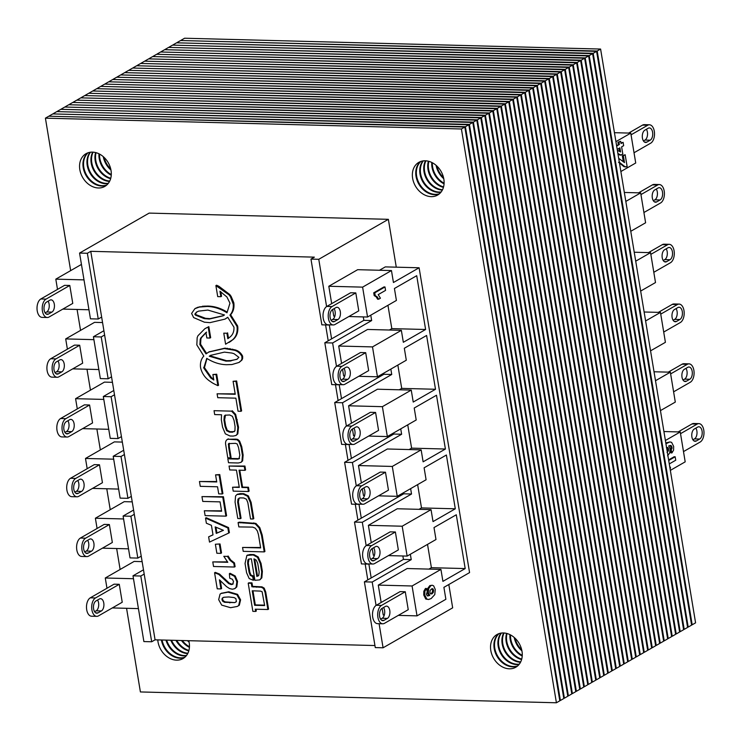 <?xml version="1.0" encoding="UTF-8"?>
<svg xmlns="http://www.w3.org/2000/svg" width="741" height="741" viewBox="0 0 741 741"><rect width="100%" height="100%" fill="white"/><g stroke="black" fill="none" stroke-linecap="round" stroke-linejoin="round"><path stroke-width="1.11" d="M181.193 40.181L184.592 38.226L600.599 49.054L695.586 622.838L692.187 624.793L597.2 51.009L181.258 40.542M691.529 624.774L692.187 624.793M600.599 49.054L597.2 51.009M177.201 42.469L180.6 40.523L596.598 51.351L691.594 625.135L688.194 627.081L593.208 53.296L177.266 42.83M687.537 627.062L688.194 627.081M596.598 51.351L593.208 53.296M173.209 44.766L176.608 42.811L592.605 53.648L687.592 627.423L684.202 629.378L589.215 55.594L173.274 45.127M683.545 629.359L684.202 629.378M592.605 53.648L589.215 55.594M169.217 47.063L172.607 45.108L588.613 55.936L683.6 629.72L680.21 631.665L585.223 57.891L169.272 47.424M679.553 631.656L680.21 631.665M588.613 55.936L585.223 57.891M165.224 49.351L168.615 47.405L584.621 58.233L679.608 632.017L676.218 633.963L581.222 60.178L165.28 49.712M675.56 633.944L676.218 633.963M584.621 58.233L581.222 60.178M161.232 51.648L164.622 49.693L580.629 60.53L675.616 634.305L672.226 636.26L577.23 62.476L161.288 52.009M671.559 636.241L672.226 636.26M580.629 60.53L577.23 62.476M157.24 53.936L160.63 51.99L576.637 62.818L671.624 636.602L668.225 638.547L573.238 64.773L157.296 54.297M667.567 638.529L668.225 638.547M576.637 62.818L573.238 64.773M153.239 56.233L156.638 54.288L572.645 65.115L667.632 638.89L664.232 640.845L569.245 67.061L153.304 56.594M663.575 640.826L664.232 640.845M572.645 65.115L569.245 67.061M149.247 58.53L152.646 56.575L568.643 67.403L663.64 641.187L660.24 643.142L565.253 69.358L149.311 58.891M659.583 643.123L660.24 643.142M568.643 67.403L565.253 69.358M145.255 60.818L148.654 58.872L564.651 69.7L659.638 643.484L656.248 645.43L561.261 71.645L145.319 61.179M655.59 645.411L656.248 645.43M564.651 69.7L561.261 71.645M141.262 63.115L144.652 61.16L560.659 71.997L655.646 645.772L652.256 647.727L557.269 73.943L141.318 63.476M651.598 647.708L652.256 647.727M560.659 71.997L557.269 73.943M137.27 65.412L140.66 63.457L556.667 74.285L651.654 648.069L648.264 650.014L553.268 76.24L137.326 65.773M647.606 650.005L648.264 650.014M556.667 74.285L553.268 76.24M133.278 67.7L136.668 65.754L552.675 76.582L647.662 650.366L644.262 652.312L549.276 78.527L133.334 68.061M643.605 652.293L644.262 652.312M552.675 76.582L549.276 78.527M129.277 69.997L132.676 68.042L548.683 78.87L643.67 652.654L640.27 654.609L545.283 80.825L129.342 70.358M639.613 654.59L640.27 654.609M548.683 78.87L545.283 80.825M125.285 72.285L128.684 70.339L544.681 81.167L639.678 654.951L636.278 656.897L541.291 83.122L125.349 72.646M635.621 656.878L636.278 656.897M544.681 81.167L541.291 83.122M121.292 74.582L124.692 72.637L540.689 83.464L635.676 657.239L632.286 659.194L537.299 85.41L121.357 74.943M631.628 659.175L632.286 659.194M540.689 83.464L537.299 85.41M117.3 76.879L120.69 74.924L536.697 85.752L631.684 659.536L628.294 661.491L533.307 87.707L117.356 77.24M627.636 661.472L628.294 661.491M536.697 85.752L533.307 87.707M113.308 79.167L116.698 77.221L532.705 88.049L627.692 661.833L624.302 663.779L529.306 89.994L113.364 79.528M623.644 663.76L624.302 663.779M532.705 88.049L529.306 89.994M109.316 81.464L112.706 79.509L528.713 90.346L623.7 664.121L620.31 666.076L525.313 92.292L109.372 81.825M619.643 666.057L620.31 666.076M528.713 90.346L525.313 92.292M105.324 83.761L108.714 81.806L524.721 92.634L619.708 666.418L616.308 668.363L521.321 94.589L105.379 84.122M615.651 668.354L616.308 668.363M524.721 92.634L521.321 94.589M101.322 86.049L104.722 84.103L520.728 94.931L615.715 668.715L612.316 670.661L517.329 96.876L101.387 86.41M611.658 670.642L612.316 670.661M520.728 94.931L517.329 96.876M97.33 88.346L100.73 86.391L516.727 97.219L611.723 671.003L608.324 672.958L513.337 99.174L97.395 88.707M607.666 672.939L608.324 672.958M516.727 97.219L513.337 99.174M93.338 90.634L96.738 88.688L512.735 99.516L607.722 673.3L604.332 675.246L509.345 101.471L93.394 90.995M603.674 675.227L604.332 675.246M512.735 99.516L509.345 101.471M89.346 92.931L92.736 90.986L508.743 101.813L603.73 675.588L600.34 677.543L505.353 103.759L89.402 93.292M599.682 677.524L600.34 677.543M508.743 101.813L505.353 103.759M85.354 95.228L88.744 93.273L504.751 104.101L599.738 677.885L596.348 679.84L501.351 106.056L85.41 95.589M595.681 679.821L596.348 679.84M504.751 104.101L501.351 106.056M81.362 97.516L84.752 95.57L500.759 106.398L595.745 680.182L592.346 682.128L497.359 108.343L81.417 97.877M591.688 682.109L592.346 682.128M500.759 106.398L497.359 108.343M77.36 99.813L80.76 97.858L496.766 108.695L591.753 682.47L588.354 684.425L493.367 110.641L77.425 100.174M587.696 684.406L588.354 684.425M496.766 108.695L493.367 110.641M73.368 102.11L76.768 100.155L492.765 110.983L587.761 684.767L584.362 686.712L489.375 112.938L73.433 102.471M583.704 686.703L584.362 686.712M492.765 110.983L489.375 112.938M521.692 649.774A18.868 14.764 60.1 0 1 515.069 638.242M110.724 168.929A18.868 14.764 60.1 0 1 104.092 157.398M443.526 177.599A18.868 14.764 60.1 0 1 436.903 166.067M69.376 104.398L72.775 102.453L488.773 113.28L583.76 687.064L580.37 689.01L485.383 115.226L69.441 104.759M579.712 688.991L580.37 689.01M488.773 113.28L485.383 115.226M522.266 655.387A18.868 14.764 60.1 0 1 510.503 634.907M521.923 650.876A18.868 14.764 60.1 0 1 514.235 637.482M111.289 174.552A18.868 14.764 60.1 0 1 99.526 154.072M110.955 170.032A18.868 14.764 60.1 0 1 103.258 156.647M189.464 646.726A18.868 14.764 60.1 0 1 182.351 640.53M189.122 642.206A18.868 14.764 60.1 0 1 187.501 640.669M444.091 183.212A18.868 14.764 60.1 0 1 432.336 162.733M443.757 178.701A18.868 14.764 60.1 0 1 436.069 165.308M65.384 106.695L68.774 104.74L484.781 115.568L579.768 689.352L576.378 691.307L481.391 117.523L65.44 107.056M575.72 691.288L576.378 691.307M484.781 115.568L481.391 117.523M521.729 659.082A18.868 14.764 60.1 0 1 507.039 633.509M522.229 656.026A18.868 14.764 60.1 0 1 509.938 634.62M110.761 178.248A18.868 14.764 60.1 0 1 96.071 152.674M111.252 175.182A18.868 14.764 60.1 0 1 98.97 153.785M188.927 650.422A18.868 14.764 60.1 0 1 176.756 640.381M189.427 647.356A18.868 14.764 60.1 0 1 181.489 640.511M443.563 186.908A18.868 14.764 60.1 0 1 428.872 161.334M444.063 183.851A18.868 14.764 60.1 0 1 431.771 162.446M61.392 108.983L64.782 107.037L480.789 117.865L575.776 691.649L572.385 693.595L477.389 119.82L61.447 109.344M571.728 693.576L572.385 693.595M480.789 117.865L477.389 119.82M520.691 661.898A18.868 14.764 60.1 0 1 505.575 651.358A18.868 14.764 60.1 0 1 504.084 632.99M521.599 659.555A18.868 14.764 60.1 0 1 506.575 633.388M109.724 181.063A18.868 14.764 60.1 0 1 94.607 170.523A18.868 14.764 60.1 0 1 93.116 152.146M110.631 178.711A18.868 14.764 60.1 0 1 95.598 152.553M187.89 653.238A18.868 14.764 60.1 0 1 171.551 640.252M188.798 650.885A18.868 14.764 60.1 0 1 175.95 640.363M442.525 189.724A18.868 14.764 60.1 0 1 427.409 179.183A18.868 14.764 60.1 0 1 425.918 160.816M443.433 187.38A18.868 14.764 60.1 0 1 428.4 161.214M57.4 111.28L60.79 109.335L476.796 120.162L571.783 693.937L568.393 695.892L473.397 122.108L57.455 111.641M567.726 695.873L568.393 695.892M476.796 120.162L473.397 122.108M519.321 664.131A18.868 14.764 60.1 0 1 517.357 664.232A18.868 14.764 60.1 0 1 501.009 652.589A18.868 14.764 60.1 0 1 501.462 633.046M520.506 662.269A18.868 14.764 60.1 0 1 504.973 651.7A18.868 14.764 60.1 0 1 503.676 632.962M108.343 183.296A18.868 14.764 60.1 0 1 106.38 183.388A18.868 14.764 60.1 0 1 90.041 171.755A18.868 14.764 60.1 0 1 90.495 152.211M109.529 181.434A18.868 14.764 60.1 0 1 94.005 170.865A18.868 14.764 60.1 0 1 92.699 152.127M186.519 655.47A18.868 14.764 60.1 0 1 184.546 655.563A18.868 14.764 60.1 0 1 166.66 640.122M187.705 653.608A18.868 14.764 60.1 0 1 170.8 640.233M441.145 191.956A18.868 14.764 60.1 0 1 439.181 192.058A18.868 14.764 60.1 0 1 422.842 180.415A18.868 14.764 60.1 0 1 423.296 160.871M442.34 190.094A18.868 14.764 60.1 0 1 426.807 179.526A18.868 14.764 60.1 0 1 425.501 160.788M53.408 113.577L56.798 111.622L472.804 122.45L567.791 696.234L564.392 698.189L469.405 124.405L53.463 113.938M563.734 698.17L564.392 698.189M472.804 122.45L469.405 124.405M517.672 665.9A18.868 14.764 60.1 0 1 513.356 666.52A18.868 14.764 60.1 0 1 496.368 653.516A18.868 14.764 60.1 0 1 499.11 633.583M519.089 664.427A18.868 14.764 60.1 0 1 516.755 664.575A18.868 14.764 60.1 0 1 500.305 652.728A18.868 14.764 60.1 0 1 501.092 633.101M106.704 185.055A18.868 14.764 60.1 0 1 102.388 185.685A18.868 14.764 60.1 0 1 85.4 172.681A18.868 14.764 60.1 0 1 88.142 152.739M108.112 183.592A18.868 14.764 60.1 0 1 105.787 183.731A18.868 14.764 60.1 0 1 89.337 171.893A18.868 14.764 60.1 0 1 90.124 152.266M184.87 657.23A18.868 14.764 60.1 0 1 180.554 657.86A18.868 14.764 60.1 0 1 162.075 640.002M186.287 655.766A18.868 14.764 60.1 0 1 183.953 655.905A18.868 14.764 60.1 0 1 165.956 640.104M439.506 193.725A18.868 14.764 60.1 0 1 435.189 194.346A18.868 14.764 60.1 0 1 418.202 181.341A18.868 14.764 60.1 0 1 420.944 161.408M440.923 192.252A18.868 14.764 60.1 0 1 438.589 192.401A18.868 14.764 60.1 0 1 422.138 180.554A18.868 14.764 60.1 0 1 422.926 160.927M49.406 115.865L52.806 113.919L468.812 124.747L563.799 698.531L560.4 700.477L465.413 126.692L49.471 116.226M559.742 700.458L560.4 700.477M468.812 124.747L465.413 126.692M509.363 668.817A18.868 14.764 60.1 0 1 491.839 654.442A18.868 14.764 60.1 0 1 496.998 634.528A18.868 14.764 60.1 0 1 519.2 643.531A18.868 14.764 60.1 0 1 515.792 667.243A18.868 14.764 60.1 0 1 509.363 668.817M517.403 666.122A18.868 14.764 60.1 0 1 512.763 666.863A18.868 14.764 60.1 0 1 495.683 653.655A18.868 14.764 60.1 0 1 498.786 633.694M98.396 187.982A18.868 14.764 60.1 0 1 80.871 173.607A18.868 14.764 60.1 0 1 86.03 153.693A18.868 14.764 60.1 0 1 108.232 162.696A18.868 14.764 60.1 0 1 104.824 186.408A18.868 14.764 60.1 0 1 98.396 187.982M106.435 185.287A18.868 14.764 60.1 0 1 101.786 186.028A18.868 14.764 60.1 0 1 84.715 172.82A18.868 14.764 60.1 0 1 87.808 152.859M188.788 640.696A18.868 14.764 60.1 0 1 182.99 658.582A18.868 14.764 60.1 0 1 176.562 660.148A18.868 14.764 60.1 0 1 157.768 639.891M184.602 657.462A18.868 14.764 60.1 0 1 179.961 658.203A18.868 14.764 60.1 0 1 161.408 639.983M431.197 196.643A18.868 14.764 60.1 0 1 413.673 182.267A18.868 14.764 60.1 0 1 418.832 162.353A18.868 14.764 60.1 0 1 441.034 171.356A18.868 14.764 60.1 0 1 437.625 195.068A18.868 14.764 60.1 0 1 431.197 196.643M439.237 193.947A18.868 14.764 60.1 0 1 434.596 194.688A18.868 14.764 60.1 0 1 417.516 181.48A18.868 14.764 60.1 0 1 420.61 161.519M45.414 118.162L48.813 116.207L464.811 127.044L559.807 700.819L556.408 702.774L461.421 128.99L45.414 118.162L70.654 270.622M126.563 608.305L140.401 691.946L556.408 702.774M77.083 309.46L80.547 330.393M86.984 369.231L90.448 390.155M96.876 429.002L100.341 449.926M106.769 488.764L110.233 509.697M116.661 548.535L120.125 569.468M464.811 127.044L461.421 128.99M614.437 132.695L630.776 133.121L635.722 163.001L620.875 171.532M615.919 141.651L630.776 133.121M665.399 440.497L680.247 431.966L685.193 461.847L670.346 470.378M655.507 380.726L670.355 372.195L675.301 402.085L660.453 410.607M645.606 320.955L660.463 312.424L665.409 342.314L650.552 350.845M635.713 261.184L650.561 252.662L655.507 282.543L640.659 291.074M625.821 201.422L640.669 192.892L645.615 222.772L630.767 231.303M654.016 371.769L670.355 372.195M644.124 311.998L660.463 312.424M624.339 192.465L640.669 192.892M663.917 431.54L680.247 431.966M634.231 252.236L650.561 252.662M341.582 363.405L338.702 346.028L367.555 329.458L401.353 330.338L403.336 342.286L425.612 329.495L416.711 275.698L394.425 288.499L396.407 300.448L367.555 317.018L348.854 316.537M351.475 423.176L348.594 405.79L377.447 389.22L411.246 390.099L413.228 402.057L435.504 389.266L426.603 335.469L404.327 348.261L406.3 360.219L377.447 376.789L372.501 346.908L401.353 330.338M381.161 602.479L378.28 585.103L407.133 568.532L440.932 569.412L442.914 581.361L465.191 568.569L456.289 514.773L434.004 527.573L435.986 539.522L407.133 556.093L402.187 526.212L431.04 509.641L397.241 508.761L368.388 525.332L402.187 526.212M361.367 482.947L358.487 465.561L387.348 448.99L421.147 449.87L423.12 461.828L445.406 449.027L436.495 395.24L414.219 408.032L416.201 419.99L387.339 436.56L382.393 406.67L411.246 390.099M431.04 509.641L433.022 521.599L455.298 508.798L446.388 455.011L424.111 467.803L426.094 479.76L397.241 496.331L392.295 466.441L421.147 449.87M409.152 449.555L411.598 448.148L445.406 449.027M399.251 389.794L401.705 388.386L435.504 389.266M401.705 388.386L397.852 365.072M389.358 330.023L391.813 328.615L425.612 329.495M391.813 328.615L387.951 305.301M331.681 303.634L328.809 286.258L357.662 269.687L391.461 270.567L393.443 282.516L419.11 267.77L469.572 572.598L443.905 587.344L445.878 599.293L417.026 615.864L412.079 585.983L440.932 569.412M379.466 270.252L385.311 266.89L419.11 267.77M428.937 569.097L431.392 567.689L465.191 568.569M431.392 567.689L427.529 544.385M419.045 509.326L421.499 507.918L455.298 508.798M421.499 507.918L417.637 484.614M411.598 448.148L407.745 424.843M410.634 488.634L411.524 494.015L362.303 522.275L366.174 545.645M410.347 554.249L411.236 559.631L372.195 582.046L376.067 605.416M379.096 623.7L383.078 647.791L452.668 607.833L448.814 584.519M396.278 267.177L388.358 219.327L318.769 259.294L326.596 306.57M370.769 315.175L371.658 320.557L332.616 342.972L336.488 366.341M390.85 369.092L391.739 374.474L342.518 402.743L346.38 426.112M400.742 428.863L401.631 434.245L352.41 462.514L356.282 485.874M384.32 615.011L383.227 614.984L382.124 608.324M374.427 555.25L373.334 555.213L372.232 548.553M371.26 542.708L368.388 525.332M364.535 495.479L363.442 495.451L362.33 488.782M354.633 435.708L353.54 435.68L352.438 429.011M344.741 375.937L343.648 375.909L342.546 369.25M334.849 316.166L333.756 316.138L332.653 309.479M328.809 286.258L362.608 287.137L367.555 317.018M391.461 270.567L362.608 287.137M388.432 555.611L407.133 556.093M378.54 495.84L397.241 496.331M358.487 465.561L392.295 466.441M358.746 376.308L377.447 376.789M338.702 346.028L372.501 346.908M398.325 615.382L417.026 615.864M378.28 585.103L412.079 585.983M368.638 436.069L387.339 436.56M348.594 405.79L382.393 406.67M369.231 564.114L361.432 563.92L354.504 522.081L403.725 493.812L403.539 492.709M383.078 647.791L375.279 647.588L364.396 581.842L403.437 559.427L402.863 555.982M329.652 325.04L321.853 324.836L310.97 259.091L314.36 257.146L90.763 251.319L101.647 317.065L98.247 319.019L87.364 253.274L90.763 251.319M339.545 384.811L331.746 384.607L324.817 342.768L363.859 320.353L363.285 316.907M349.437 444.581L341.638 444.378L334.719 402.539L383.94 374.27L383.755 373.168M359.339 504.352L351.54 504.149L344.611 462.31L393.832 434.041L393.647 432.939M403.725 493.812L411.524 494.015M344.611 462.31L352.41 462.514M393.832 434.041L401.631 434.245M334.719 402.539L342.518 402.743M383.94 374.27L391.739 374.474M324.817 342.768L332.616 342.972M363.859 320.353L371.658 320.557M310.97 259.091L318.769 259.294M364.396 581.842L372.195 582.046M403.437 559.427L411.236 559.631M354.504 522.081L362.303 522.275M371.185 577.943L368.898 564.105M365.165 564.012L367.795 579.897M331.607 338.869L329.319 325.03M325.586 324.938L328.217 340.823M341.508 398.639L339.211 384.801M335.478 384.709L338.109 400.594M351.401 458.41L349.104 444.572M345.371 444.47L348.001 460.356M355.272 504.241L357.903 520.126M361.293 518.181L359.005 504.343M142.133 561.632L134.13 561.419L105.278 577.999L106.973 588.252M102.554 322.557L94.552 322.344L65.699 338.915L67.394 349.168M132.241 501.861L124.238 501.657L95.385 518.228L97.08 528.481M112.447 382.328L104.444 382.115L75.591 398.686L77.296 408.939M133.593 510.03L123.099 516.051L130.027 557.89L137.826 558.093L130.898 516.255L134.297 514.31L141.225 556.148L137.826 558.093M123.691 450.259L113.206 456.28L120.135 498.119L127.934 498.322L121.005 456.484L124.405 454.539L131.324 496.377L127.934 498.322M113.799 390.488L103.314 396.518L110.242 438.357L118.041 438.561L111.113 396.722L114.503 394.768L121.431 436.606L118.041 438.561M103.907 330.727L93.422 336.747L100.341 378.586L108.149 378.79L101.221 336.951L104.611 334.997L111.539 376.836L108.149 378.79M388.358 219.327L149.154 213.102L79.565 253.07L90.448 318.815L98.247 319.019M143.485 569.801L133 575.822L143.884 641.567L151.683 641.771L140.799 576.026L144.189 574.071L155.073 639.826L151.683 641.771M122.339 442.09L114.346 441.886L85.493 458.457L87.188 468.71M88.948 309.766L62.846 309.09M84.002 279.885L55.807 279.153L57.502 289.407M81.445 264.426L55.807 279.153M128.526 548.84L102.425 548.164M123.58 518.959L95.385 518.228M118.634 489.079L92.532 488.393M113.688 459.188L85.493 458.457M98.849 369.537L72.748 368.861M93.903 339.656L65.699 338.915M138.428 608.611L112.326 607.935M133.482 578.73L105.278 577.999M108.742 429.308L82.64 428.631M103.796 399.418L75.591 398.686M121.005 456.484L113.206 456.28M111.113 396.722L103.314 396.518M101.221 336.951L93.422 336.747M87.364 253.274L79.565 253.07M140.799 576.026L133 575.822M130.898 516.255L123.099 516.051M141.225 556.148L144.189 574.071M101.647 317.065L104.611 334.997M111.539 376.836L114.503 394.768M121.431 436.606L124.405 454.539M131.324 496.377L134.297 514.31M374.946 645.541L155.073 639.826M201.96 496.6L223.439 496.748L226.589 515.764L225.912 516.153L222.763 497.137L201.96 496.6L202.765 501.425L220.068 501.87L221.624 511.234L204.312 510.781L205.109 515.606L225.912 516.153M223.439 496.748L222.763 497.137M221.55 510.827L204.312 510.781M235.897 598.626L236.388 601.581L234.73 602.6L224.504 602.285L222.68 601.238L221.976 599.738L222.189 598.274L223.838 597.255L228.793 596.959L234.082 597.57L235.897 598.626M223.31 597.431L222.189 598.274M222.865 597.885L221.976 599.738M222.652 599.349L223.365 600.849L222.68 601.238M223.365 600.849L225.181 601.896L224.504 602.285M225.181 601.896L234.73 602.6M235.416 602.211L235.944 602.035M221.411 593.291L228.719 591.781L237.565 594.347L240.593 599.812L239.334 605.193L238.658 605.582L239.908 600.21L236.888 594.736L228.043 592.17L221.096 593.476L220.077 594.087L218.669 599.654L221.698 605.119L230.571 607.694L237.259 606.453L238.658 605.582M240.593 599.812L239.908 600.21M239.334 605.193L237.602 606.24M228.719 591.781L228.043 592.17M237.565 594.347L236.888 594.736M212.778 561.91L213.538 566.495L234.415 567.032L233.804 563.317L229.997 560.344L227.413 556.398L223.801 556.306L227.802 562.299L212.778 561.91L227.441 561.882M227.413 556.398L223.801 556.306M228.098 556.009L230.683 559.955L229.997 560.344M230.683 559.955L234.48 562.928L233.804 563.317M234.48 562.928L235.101 566.643L234.415 567.032M262.119 591.726L264.648 605.554L254.617 605.295L252.218 590.79L260.48 591.105L262.119 591.726M264.583 605.147L255.302 604.906L252.968 590.818M255.302 604.906L254.617 605.295M267.881 609.519L268.566 609.13L265.713 591.929L264.185 588.104L261.999 586.863L252.561 586.372L251.977 582.88L248.883 582.806L248.207 583.195L252.866 611.353L255.636 611.427L255.265 609.195L267.881 609.519L265.037 592.318L263.509 588.493L261.323 587.252L251.875 586.761L251.301 583.278L248.207 583.195M255.636 611.427L256.312 611.038L256.015 609.213M251.977 582.88L251.301 583.278M252.561 586.372L251.875 586.761M236.444 470.118L239.306 487.402L232.563 487.226L233.202 491.126L248.42 491.524L247.772 487.624L241.899 487.476L239.037 470.183L244.91 470.331L244.271 466.441L229.052 466.043L229.701 469.942L236.444 470.118M244.91 470.331L245.595 469.942L244.947 466.052L229.052 466.043M244.947 466.052L244.271 466.441M248.42 491.524L249.096 491.135L248.457 487.235L242.576 487.087L239.778 470.202M242.576 487.087L241.899 487.476M248.457 487.235L247.772 487.624M239.241 486.994L232.563 487.226M237.25 359.135L231.59 360.561L226.579 360.71L209.953 355.819L210.981 355.152M229.682 361.052L225.903 361.108L209.268 356.208L210.639 355.347L224.393 352.132L231.914 353.059L233.999 353.679L238.861 357.319L236.925 359.329L230.358 360.663M209.953 355.819L209.268 356.208M226.579 360.71L225.903 361.108M206.758 358.348L207.304 358.709C213.556 362.544 219.957 364.544 226.496 364.711L231.933 364.544L238.926 362.469L241.242 360.478L241.955 358.959L241.872 356.412C240.14 353.151 237.62 351.095 234.323 350.243L224.301 348.539L208.721 352.058L206.026 353.911L199.913 344.63L200.209 339.471A14.403 11.272 60.1 0 1 200.82 337.952L205.933 332.505L206.841 337.97L209.99 338.053L208.165 327.04L204.849 328.726L197.958 335.729L197.171 337.655L196.828 344.917L203.812 356.069C201.237 358.885 200.126 362.525 200.487 366.98L200.7 368.286C202.117 373.538 205.016 377.734 209.407 380.874L212.296 382.828A35.272 27.602 -119.9 0 0 215.501 384.523L217.863 385.663L216.029 374.603L212.889 374.52L213.797 380.003L210.768 378.012L203.775 368.027L206.758 358.348M213.649 379.123L211.444 377.614L204.451 367.638L206.961 358.496M204.349 367.017L203.664 367.406M204.451 367.638L203.775 368.027M217.863 385.663L218.539 385.274L216.705 374.214L212.889 374.52M216.705 374.214L216.029 374.603M209.99 338.053L210.666 337.664L208.842 326.651L205.192 328.532M208.842 326.651L208.165 327.04M206.619 353.448L200.589 344.232L200.885 339.082A14.403 11.272 60.1 0 1 201.506 337.563L206.619 332.116M200.505 343.676L199.82 344.065M200.589 344.232L199.913 344.63M239.26 362.275L241.918 360.089L242.631 358.57L242.557 356.023C240.825 352.762 238.306 350.706 234.999 349.845L224.986 348.15L209.064 351.873M229.969 348.594L229.293 348.992M230.034 348.603L229.358 348.992M242.557 356.023L241.872 356.412M242.761 356.986L242.075 357.375M217.743 397.695L235.888 398.167L238.046 411.227L240.927 411.301L235.971 381.365L233.091 381.291L235.24 394.277L217.094 393.804L217.743 397.695M235.175 393.869L217.094 393.804M240.927 411.301L241.612 410.912L236.648 380.976L233.091 381.291M236.648 380.976L235.971 381.365M247.837 502.657L250.541 518.978L253.126 518.996L250.43 502.722L247.642 496.275L243.076 494.08L236.963 494.534L235.573 495.951L235.064 502.102L237.778 518.496L240.38 518.654L237.657 502.203L237.991 499.054L240.112 497.878L243.724 497.971L246.429 499.212L247.837 502.657M240.38 518.654L241.066 518.265L238.343 501.814L239.176 497.998M253.126 518.996L253.802 518.607L251.116 502.333L248.328 495.886L243.752 493.691L240.149 493.599L237.315 494.358M253.941 558.89L256.266 560.113L257.711 563.29L259.146 571.987L258.785 575.34L256.849 576.452L253.941 558.89M258.313 575.905L257.535 576.063L254.719 559.075M257.535 576.063L256.849 576.452M259.952 579.694L261.832 577.86L262.379 571.404L261.045 563.382L258.211 556.945L253.904 554.583L250.125 554.49L247.235 555.25M260.369 563.771L257.535 557.334L253.218 554.972L246.883 555.426L245.049 563.447L246.596 572.774L249.208 578.591L253.311 580.259L252.662 576.368L250.245 575.396L249.124 572.46L247.624 563.401L247.827 560.02L248.652 559.14L251.347 558.807L254.904 580.305L259.637 579.907L261.147 578.249L261.693 571.793L260.369 563.771L261.045 563.382M253.311 580.259L253.987 579.87L253.348 575.979L250.921 575.007L249.8 572.061L248.3 563.012L249.022 558.973M253.348 575.979L252.662 576.368M241.084 462.236L242.631 460.883L243.122 455.011L241.733 446.656L239.63 441.117L237.796 439.422L235.953 439.117L227.746 439.274C225.764 440.173 225.125 442.21 225.82 445.387L227.765 457.79L230.405 457.864L231.081 457.475L229.302 446.666L228.626 447.055L228.543 443.637L235.406 443.331L237.157 443.924L238.583 447.694L239.806 455.085L238.963 458.874M229.302 446.666L229.219 443.248M230.405 457.864L228.626 447.055M228.423 438.885L227.404 439.376M239.278 458.633L228.543 458.447L227.858 458.836L228.506 462.736L238.231 462.986L240.76 462.449L241.955 461.273L242.437 455.4L241.057 447.045L238.945 441.506L237.12 439.821L227.719 439.154M230.145 458.494L227.858 458.836M239.556 458.271L237.907 459.105L229.469 458.883M207.86 310.071L224.477 314.962L223.097 315.833L209.323 319.038L204.164 318.602L195.467 315.129L194.846 314.101L196.55 312.072L198.69 311.118L207.86 310.071M223.43 315.629L209.999 318.649L205.526 318.315L196.143 314.74L195.522 313.712L196.911 311.878M195.522 313.712L194.846 314.101M195.55 313.869L194.874 314.258M196.143 314.74L195.467 315.129M204.849 318.213L204.164 318.602M204.886 318.222L204.21 318.611M205.526 318.315L204.849 318.704M209.999 318.649L209.323 319.038M227.719 317.259L233.952 327.179C234.184 331.329 232.933 334.562 230.21 336.868L227.82 338.72L226.913 333.246L223.773 333.163L225.597 344.222L232.535 339.841C235.925 336.896 237.453 332.811 237.129 327.596L236.935 326.29L229.932 315.11C232.489 312.285 233.6 308.654 233.248 304.218L230.507 296.882L229.071 294.89L215.89 285.6L217.715 296.613L220.855 296.696L219.947 291.232L226.922 296.993L229.96 303.162L226.978 312.813L226.459 312.47C220.207 308.636 213.806 306.635 207.267 306.459L199.375 307.052L194.902 308.664L191.604 313.462L193.651 317.602L204.423 322.196L209.925 322.65L225.005 319.112L227.719 317.259M227.783 317.315L227.292 317.593M227.802 317.333L225.338 318.917M195.244 308.478L197.903 307.246L201.793 306.644M202.469 306.255L201.848 306.635M202.534 306.246L201.876 306.635M202.552 306.246L207.943 306.07C214.492 306.246 220.883 308.247 227.135 312.081L226.459 312.47M220.772 291.713L221.531 296.307L220.855 296.696M230.284 296.539L230.97 296.15L229.747 294.501L218.919 286.304L216.567 285.211L215.89 285.6M233.711 302.523L233.026 302.912L233.711 302.523L231.183 296.493L230.294 296.539M233.73 302.523L233.943 303.829L233.267 304.218M233.924 303.829C234.276 308.265 233.174 311.896 230.608 314.712L229.932 315.11M230.608 314.712L237.602 325.901L236.916 326.29L237.611 325.901L237.833 327.207L237.148 327.596M237.815 327.198C238.13 332.422 236.601 336.507 233.22 339.452L229.247 342.305M226.913 333.246L223.773 333.163M227.589 332.857L228.487 338.276M234.369 431.651L230.099 431.716L227.237 430.289L225.672 425.899L224.653 419.721L225.486 415.053M229.414 432.114L226.551 430.678L224.995 426.288L223.967 420.11L224.301 416.044L225.125 415.219L229.71 414.979L232.452 416.349L234.063 420.416L235.082 426.547L234.934 430.864L232.554 432.188L229.414 432.114L230.099 431.716M214.038 410.69L214.686 414.58L221.559 414.765L221.327 419.721L222.569 427.196L225.357 433.846L230.062 436.004L233.202 436.088L235.823 435.504L237.129 434.272L237.833 427.594L234.99 414.784L231.553 411.144L214.038 410.69L231.553 411.144M236.147 435.3L237.805 433.883L238.519 427.205L235.666 414.395L232.229 410.755M264.241 551.888L264.926 551.499L262.184 534.965L259.776 527.583L255.867 523.387L239.547 522.164L238.093 522.544L238.834 526.907L252.69 527.12L255.2 528.148L257.322 530.899L258.452 534.604L260.656 547.914L242.566 547.451L243.215 551.341L264.241 551.888L261.508 535.354L259.1 527.972L255.191 523.776L238.093 522.544M260.591 547.506L242.566 547.451M239.204 522.183L238.519 522.572M239.547 522.164L238.871 522.562M238.908 522.6L239.584 522.201L238.88 522.59M239.612 522.331L238.935 522.72M239.862 522.368L239.186 522.757M220.272 580.425L221.615 588.521L220.929 588.91L219.429 579.814L226.589 586.659L229.553 588.558L232.331 589.206L234.628 588.697L236.12 587.298L236.861 581.778L234.536 576.359L229.386 573.673L229.747 578.23L232.405 579.277L233.535 581.574L232.554 584.362M219.493 574.034L229.367 583.204L228.682 583.593L218.808 574.423L219.493 574.034L215.251 572.367L214.575 572.756L217.233 588.817L220.929 588.91M218.808 574.423L214.575 572.756M229.367 583.204L231.961 584.214L231.285 584.603L228.682 583.593M231.961 584.214L232.896 584.112M233.193 583.834L231.285 584.603M234.536 576.359L235.212 575.97L230.071 573.284L229.386 573.673M235.212 575.97L237.537 581.389L236.861 581.778M237.537 581.389L236.796 586.909L236.12 587.298M236.796 586.909L234.962 588.474M215.372 544.246L220.04 543.959L215.372 544.246L216.863 553.249L220.855 553.351L219.364 544.348M220.04 543.959L221.531 552.962L220.855 553.351M215.974 527.231L216.928 533.029L223.31 530.278M216.928 533.029L216.252 533.418L215.177 526.897L223.43 530.324L216.252 533.418M208.629 536.845L209.499 542.097L228.71 533.066L227.867 527.962L205.526 518.107L206.369 523.229L211.426 525.323L213.01 534.882L208.629 536.845L212.991 534.798M227.867 527.962L228.543 527.573L206.202 517.718L205.526 518.107M228.543 527.573L229.386 532.677L228.71 533.066M219.771 474.564L222.911 493.571L222.235 493.96L219.095 474.953L219.771 474.564L215.575 474.87L216.752 481.956L199.468 481.511L216.678 481.548M219.095 474.953L215.575 474.87M199.468 481.511L200.265 486.337L217.548 486.791L218.715 493.867L222.235 493.96M48.999 317.046L72.766 303.393L69.793 285.461L46.035 299.114A9.429 5.298 91.5 0 0 42.246 309.488A9.429 5.298 91.5 0 0 47.267 317.509A9.429 5.298 91.5 0 0 48.999 317.046M48.508 314.054A6.289 3.529 -88.5 0 1 47.35 314.36A6.289 3.529 -88.5 0 1 44.006 309.016A6.289 3.529 -88.5 0 1 46.526 302.096L49.925 300.151A6.289 3.529 -88.5 0 1 51.073 299.846A6.289 3.529 -88.5 0 1 54.426 305.19A6.289 3.529 -88.5 0 1 51.898 312.109L48.508 314.054L46.22 313.999M45.136 312.869L46.702 311.97A6.289 3.529 91.5 0 0 49.156 307.209A6.289 3.529 91.5 0 0 48.091 301.207M69.793 285.461L64.597 285.331L40.829 298.975A9.429 5.298 -88.5 0 0 37.05 309.358A9.429 5.298 -88.5 0 0 42.07 317.37L47.267 317.509M335.006 324.484L358.764 310.84L355.8 292.908L332.033 306.561A9.429 5.298 91.5 0 0 328.254 316.935A9.429 5.298 91.5 0 0 333.274 324.956A9.429 5.298 91.5 0 0 335.006 324.484M334.506 321.501A6.289 3.529 -88.5 0 1 333.357 321.807A6.289 3.529 -88.5 0 1 330.004 316.463A6.289 3.529 -88.5 0 1 332.533 309.543L335.923 307.598A6.289 3.529 -88.5 0 1 337.081 307.283A6.289 3.529 -88.5 0 1 340.425 312.628A6.289 3.529 -88.5 0 1 337.905 319.547L334.506 321.501L332.218 321.437M331.144 320.307L332.7 319.417A6.289 3.529 91.5 0 0 335.154 314.656A6.289 3.529 91.5 0 0 334.089 308.654M355.8 292.908L350.595 292.778L326.837 306.422A9.429 5.298 -88.5 0 0 323.048 316.796A9.429 5.298 -88.5 0 0 328.078 324.817L333.274 324.956M58.891 376.808L82.659 363.164L79.685 345.232L55.927 358.885A9.429 5.298 91.5 0 0 52.148 369.259A9.429 5.298 91.5 0 0 57.168 377.28A9.429 5.298 91.5 0 0 58.891 376.808M58.4 373.825A6.289 3.529 -88.5 0 1 57.252 374.131A6.289 3.529 -88.5 0 1 53.898 368.786A6.289 3.529 -88.5 0 1 56.418 361.867L59.817 359.922A6.289 3.529 -88.5 0 1 60.966 359.607A6.289 3.529 -88.5 0 1 64.319 364.952A6.289 3.529 -88.5 0 1 61.799 371.871L58.4 373.825L56.112 373.76M55.038 372.63L56.594 371.741A6.289 3.529 91.5 0 0 59.048 366.98A6.289 3.529 91.5 0 0 57.983 360.978M79.685 345.232L74.489 345.102L50.731 358.746A9.429 5.298 -88.5 0 0 46.942 369.12A9.429 5.298 -88.5 0 0 51.963 377.141L57.168 377.28M344.898 384.255L368.657 370.611L365.693 352.679L341.925 366.323A9.429 5.298 91.5 0 0 338.146 376.706A9.429 5.298 91.5 0 0 343.166 384.718A9.429 5.298 91.5 0 0 344.898 384.255M344.408 381.272A6.289 3.529 -88.5 0 1 343.25 381.578A6.289 3.529 -88.5 0 1 339.906 376.233A6.289 3.529 -88.5 0 1 342.425 369.314L345.815 367.369A6.289 3.529 -88.5 0 1 346.973 367.054A6.289 3.529 -88.5 0 1 350.317 372.399A6.289 3.529 -88.5 0 1 347.798 379.318L344.408 381.272L342.11 381.207M341.036 380.077L342.601 379.179A6.289 3.529 91.5 0 0 345.056 374.427A6.289 3.529 91.5 0 0 343.981 368.416M365.693 352.679L360.487 352.54L336.729 366.193A9.429 5.298 -88.5 0 0 332.95 376.567A9.429 5.298 -88.5 0 0 337.97 384.588L343.166 384.718M68.793 436.579L92.551 422.935L89.587 405.003L65.819 418.646A9.429 5.298 91.5 0 0 62.04 429.03A9.429 5.298 91.5 0 0 67.061 437.042A9.429 5.298 91.5 0 0 68.793 436.579M68.292 433.596A6.289 3.529 -88.5 0 1 67.144 433.902A6.289 3.529 -88.5 0 1 63.791 428.557A6.289 3.529 -88.5 0 1 66.319 421.638L69.71 419.693A6.289 3.529 -88.5 0 1 70.867 419.378A6.289 3.529 -88.5 0 1 74.211 424.723A6.289 3.529 -88.5 0 1 71.692 431.642L68.292 433.596L66.005 433.531M64.93 432.401L66.486 431.503A6.289 3.529 91.5 0 0 68.95 426.751A6.289 3.529 91.5 0 0 67.876 420.74M89.587 405.003L84.381 404.864L60.623 418.517A9.429 5.298 -88.5 0 0 56.844 428.891A9.429 5.298 -88.5 0 0 61.864 436.912L67.061 437.042M354.791 444.026L378.558 430.382L375.585 412.45L351.827 426.094A9.429 5.298 91.5 0 0 348.038 436.477A9.429 5.298 91.5 0 0 353.059 444.489A9.429 5.298 91.5 0 0 354.791 444.026M354.3 441.034A6.289 3.529 -88.5 0 1 353.142 441.349A6.289 3.529 -88.5 0 1 349.798 436.004A6.289 3.529 -88.5 0 1 352.318 429.085L355.717 427.131A6.289 3.529 -88.5 0 1 356.866 426.825A6.289 3.529 -88.5 0 1 360.209 432.17A6.289 3.529 -88.5 0 1 357.69 439.089L354.3 441.034L352.012 440.978M350.928 439.848L352.494 438.95A6.289 3.529 91.5 0 0 354.948 434.189A6.289 3.529 91.5 0 0 353.883 428.187M375.585 412.45L370.389 412.311L346.621 425.964A9.429 5.298 -88.5 0 0 342.842 436.338A9.429 5.298 -88.5 0 0 347.862 444.35L353.059 444.489M78.685 496.35L102.443 482.706L99.479 464.774L75.712 478.417A9.429 5.298 91.5 0 0 71.933 488.801A9.429 5.298 91.5 0 0 76.953 496.813A9.429 5.298 91.5 0 0 78.685 496.35M78.194 493.358A6.289 3.529 -88.5 0 1 77.036 493.673A6.289 3.529 -88.5 0 1 73.692 488.328A6.289 3.529 -88.5 0 1 76.212 481.409L79.602 479.455A6.289 3.529 -88.5 0 1 80.76 479.149A6.289 3.529 -88.5 0 1 84.103 484.494A6.289 3.529 -88.5 0 1 81.584 491.413L78.194 493.358L75.897 493.302M74.822 492.172L76.388 491.274A6.289 3.529 91.5 0 0 78.842 486.513A6.289 3.529 91.5 0 0 77.768 480.511M99.479 464.774L94.274 464.635L70.515 478.288A9.429 5.298 -88.5 0 0 66.736 488.662A9.429 5.298 -88.5 0 0 71.757 496.674L76.953 496.813M364.683 503.797L388.451 490.144L385.477 472.221L361.719 485.864A9.429 5.298 91.5 0 0 357.94 496.238A9.429 5.298 91.5 0 0 362.96 504.26A9.429 5.298 91.5 0 0 364.683 503.797M364.192 500.805A6.289 3.529 -88.5 0 1 363.044 501.12A6.289 3.529 -88.5 0 1 359.691 495.775A6.289 3.529 -88.5 0 1 362.21 488.856L365.609 486.902A6.289 3.529 -88.5 0 1 366.758 486.596A6.289 3.529 -88.5 0 1 370.111 491.941A6.289 3.529 -88.5 0 1 367.592 498.86L364.192 500.805L361.904 500.749M360.83 499.619L362.386 498.721A6.289 3.529 91.5 0 0 364.841 493.96A6.289 3.529 91.5 0 0 363.775 487.958M385.477 472.221L380.281 472.082L356.523 485.726A9.429 5.298 -88.5 0 0 352.735 496.109A9.429 5.298 -88.5 0 0 357.755 504.121L362.96 504.26M88.577 556.12L112.345 542.468L109.372 524.545L85.613 538.188A9.429 5.298 91.5 0 0 81.825 548.562A9.429 5.298 91.5 0 0 86.845 556.584A9.429 5.298 91.5 0 0 88.577 556.12M88.086 553.129A6.289 3.529 -88.5 0 1 86.929 553.444A6.289 3.529 -88.5 0 1 83.585 548.099A6.289 3.529 -88.5 0 1 86.104 541.18L89.504 539.226A6.289 3.529 -88.5 0 1 90.652 538.92A6.289 3.529 -88.5 0 1 94.005 544.264A6.289 3.529 -88.5 0 1 91.476 551.184L88.086 553.129L85.799 553.073M84.724 551.943L86.28 551.045A6.289 3.529 91.5 0 0 88.735 546.284A6.289 3.529 91.5 0 0 87.67 540.282M109.372 524.545L104.175 524.406L80.408 538.049A9.429 5.298 -88.5 0 0 76.629 548.433A9.429 5.298 -88.5 0 0 81.649 556.445L86.845 556.584M374.585 563.568L398.343 549.915L395.379 531.982L371.611 545.635A9.429 5.298 91.5 0 0 367.832 556.009A9.429 5.298 91.5 0 0 372.853 564.031A9.429 5.298 91.5 0 0 374.585 563.568M374.085 560.576A6.289 3.529 -88.5 0 1 372.936 560.881A6.289 3.529 -88.5 0 1 369.583 555.537A6.289 3.529 -88.5 0 1 372.112 548.618L375.502 546.673A6.289 3.529 -88.5 0 1 376.66 546.367A6.289 3.529 -88.5 0 1 380.003 551.712A6.289 3.529 -88.5 0 1 377.484 558.621L374.085 560.576L371.797 560.52M370.722 559.39L372.278 558.492A6.289 3.529 91.5 0 0 374.742 553.731A6.289 3.529 91.5 0 0 373.668 547.729M395.379 531.982L390.174 531.853L366.415 545.496A9.429 5.298 -88.5 0 0 362.627 555.88A9.429 5.298 -88.5 0 0 367.656 563.892L372.853 564.031M98.47 615.891L122.237 602.238L119.264 584.306L95.506 597.959A9.429 5.298 91.5 0 0 91.727 608.333A9.429 5.298 91.5 0 0 96.747 616.355A9.429 5.298 91.5 0 0 98.47 615.891M97.979 612.9A6.289 3.529 -88.5 0 1 96.83 613.205A6.289 3.529 -88.5 0 1 93.477 607.861A6.289 3.529 -88.5 0 1 95.997 600.942L99.396 598.997A6.289 3.529 -88.5 0 1 100.544 598.691A6.289 3.529 -88.5 0 1 103.897 604.035A6.289 3.529 -88.5 0 1 101.378 610.945L97.979 612.9L95.691 612.844M94.616 611.714L96.173 610.816A6.289 3.529 91.5 0 0 98.627 606.055A6.289 3.529 91.5 0 0 97.562 600.053M119.264 584.306L114.068 584.177L90.309 597.82A9.429 5.298 -88.5 0 0 86.521 608.204A9.429 5.298 -88.5 0 0 91.541 616.216L96.747 616.355M384.477 623.329L408.235 609.686L405.271 591.753L381.504 605.406A9.429 5.298 91.5 0 0 377.725 615.78A9.429 5.298 91.5 0 0 382.745 623.792A9.429 5.298 91.5 0 0 384.477 623.329M383.986 620.347A6.289 3.529 -88.5 0 1 382.828 620.652A6.289 3.529 -88.5 0 1 379.485 615.308A6.289 3.529 -88.5 0 1 382.004 608.389L385.394 606.444A6.289 3.529 -88.5 0 1 386.552 606.129A6.289 3.529 -88.5 0 1 389.896 611.473A6.289 3.529 -88.5 0 1 387.376 618.392L383.986 620.347L381.689 620.282M380.615 619.152L382.18 618.263A6.289 3.529 91.5 0 0 384.635 613.502A6.289 3.529 91.5 0 0 383.56 607.49M405.271 591.753L400.066 591.624L376.308 605.267A9.429 5.298 -88.5 0 0 372.528 615.641A9.429 5.298 -88.5 0 0 377.549 623.663L382.745 623.792M631.054 134.825L647.727 125.248A9.429 5.298 -88.5 0 1 649.459 124.784A9.429 5.298 -88.5 0 1 654.479 132.796A9.429 5.298 -88.5 0 1 650.691 143.18L634.027 152.748M650.2 140.188A6.289 3.529 91.5 0 0 652.719 133.269A6.289 3.529 91.5 0 0 649.375 127.924A6.289 3.529 91.5 0 0 648.218 128.239L644.827 130.184A6.289 3.529 91.5 0 0 642.308 137.104A6.289 3.529 91.5 0 0 645.652 142.448A6.289 3.529 91.5 0 0 646.81 142.142L650.2 140.188L645.003 140.058L643.438 140.947M646.384 129.286A6.289 3.529 -88.5 0 1 647.458 135.297A6.289 3.529 -88.5 0 1 645.003 140.058M649.459 124.784L644.253 124.645A9.429 5.298 91.5 0 0 642.53 125.109L628.674 133.065M640.956 194.587L657.619 185.018A9.429 5.298 -88.5 0 1 659.351 184.555A9.429 5.298 -88.5 0 1 664.371 192.567A9.429 5.298 -88.5 0 1 660.592 202.951L643.92 212.519M660.092 199.959A6.289 3.529 91.5 0 0 662.611 193.04A6.289 3.529 91.5 0 0 659.268 187.695A6.289 3.529 91.5 0 0 658.119 188.001L654.72 189.955A6.289 3.529 91.5 0 0 652.2 196.874A6.289 3.529 91.5 0 0 655.544 202.219A6.289 3.529 91.5 0 0 656.702 201.904L660.092 199.959L654.896 199.82L653.33 200.718M656.276 189.057A6.289 3.529 -88.5 0 1 657.35 195.068A6.289 3.529 -88.5 0 1 654.896 199.82M659.351 184.555L654.155 184.416A9.429 5.298 91.5 0 0 652.423 184.88L638.575 192.836M650.848 254.358L667.511 244.789A9.429 5.298 -88.5 0 1 669.243 244.326A9.429 5.298 -88.5 0 1 674.264 252.338A9.429 5.298 -88.5 0 1 670.485 262.712L653.812 272.29M669.984 259.73A6.289 3.529 91.5 0 0 672.513 252.811A6.289 3.529 91.5 0 0 669.16 247.466A6.289 3.529 91.5 0 0 668.012 247.772L664.612 249.726A6.289 3.529 91.5 0 0 662.093 256.645A6.289 3.529 91.5 0 0 665.446 261.99A6.289 3.529 91.5 0 0 666.594 261.675L669.984 259.73L664.788 259.591L663.232 260.489M666.178 248.828A6.289 3.529 -88.5 0 1 667.243 254.83A6.289 3.529 -88.5 0 1 664.788 259.591M669.243 244.326L664.047 244.187A9.429 5.298 91.5 0 0 662.315 244.65L648.468 252.607M660.74 314.128L677.413 304.551A9.429 5.298 -88.5 0 1 679.136 304.088A9.429 5.298 -88.5 0 1 684.156 312.109A9.429 5.298 -88.5 0 1 680.377 322.483L663.704 332.061M679.886 319.501A6.289 3.529 91.5 0 0 682.405 312.582A6.289 3.529 91.5 0 0 679.062 307.237A6.289 3.529 91.5 0 0 677.904 307.543L674.514 309.497A6.289 3.529 91.5 0 0 671.985 316.407A6.289 3.529 91.5 0 0 675.338 321.751A6.289 3.529 91.5 0 0 676.487 321.446L679.886 319.501L674.68 319.362L673.124 320.26M676.07 308.599A6.289 3.529 -88.5 0 1 677.135 314.601A6.289 3.529 -88.5 0 1 674.68 319.362M679.136 304.088L673.94 303.958A9.429 5.298 91.5 0 0 672.207 304.421L658.36 312.369M670.633 373.899L687.305 364.322A9.429 5.298 -88.5 0 1 689.037 363.859A9.429 5.298 -88.5 0 1 694.058 371.88A9.429 5.298 -88.5 0 1 690.269 382.254L673.606 391.832M689.778 379.262A6.289 3.529 91.5 0 0 692.298 372.343A6.289 3.529 91.5 0 0 688.954 366.999A6.289 3.529 91.5 0 0 687.796 367.314L684.406 369.259A6.289 3.529 91.5 0 0 681.887 376.178A6.289 3.529 91.5 0 0 685.23 381.522A6.289 3.529 91.5 0 0 686.388 381.217L689.778 379.262L684.582 379.133L683.017 380.022M685.962 368.37A6.289 3.529 -88.5 0 1 687.037 374.372A6.289 3.529 -88.5 0 1 684.582 379.133M689.037 363.859L683.832 363.72A9.429 5.298 91.5 0 0 682.109 364.192L668.252 372.139M680.534 433.67L697.198 424.093A9.429 5.298 -88.5 0 1 698.93 423.63A9.429 5.298 -88.5 0 1 703.95 431.642A9.429 5.298 -88.5 0 1 700.171 442.025L683.498 451.593M699.671 439.033A6.289 3.529 91.5 0 0 702.19 432.114A6.289 3.529 91.5 0 0 698.846 426.77A6.289 3.529 91.5 0 0 697.698 427.085L694.298 429.03A6.289 3.529 91.5 0 0 691.779 435.949A6.289 3.529 91.5 0 0 695.123 441.293A6.289 3.529 91.5 0 0 696.281 440.988L699.671 439.033L694.474 438.904L692.909 439.793M695.864 428.131A6.289 3.529 -88.5 0 1 696.929 434.143A6.289 3.529 -88.5 0 1 694.474 438.904M698.93 423.63L693.733 423.491A9.429 5.298 91.5 0 0 692.001 423.954L678.154 431.91M667.169 451.176L668.363 450.908L667.02 452.427M667.317 450.889L667.502 448.907L668.539 448.935L668.363 450.908M667.502 448.907L666.78 447.49L667.817 447.518L668.539 448.935M666.4 447.592L667.817 447.518L666.4 447.592M671.948 452.918L670.911 452.89L670.151 449.704L671.189 449.713L671.948 452.918L673.578 450.167L673.652 446.397L671.624 442.368L669.901 441.932L665.937 443.748M670.151 449.685L670.901 448.564L671.939 448.583L671.189 449.713M670.901 448.564L670.957 447.045L671.994 447.073L671.939 448.583M670.957 447.045L670.096 445.554L671.142 445.582L671.994 447.073M667.585 455.808L669.744 452.881L670.068 448.703L668.678 445.952L670.327 445.452M665.826 443.09L667.298 442.859M666.252 442.831L669.901 441.932M617.207 149.386L619.902 147.839L620.587 151.961L617.355 150.312M619.448 151.377L618.957 148.376M617.975 154.035L620.078 155.147L622.829 154.193L621.616 146.848L623.663 145.671L623.116 142.346L621.069 143.522L620.699 141.299L618.985 142.281L619.346 144.504L616.651 146.06M617.883 153.47L621.125 155.165M616.558 145.486L619.346 144.504M618.309 144.476L617.938 142.253L618.985 142.281M617.938 142.253L620.699 141.299M620.967 142.948L623.116 142.346M430.725 593.958L432.336 592.216L433.374 592.244L432.031 593.856L430.614 593.912L429.9 592.485L430.086 590.512L431.429 588.993L432.92 588.836L433.605 590.188L433.374 592.244M432.336 592.216L432.568 590.16L433.605 590.188M432.568 590.16L431.883 588.808L432.92 588.836L432.318 588.678M428.539 599.497L425.769 599.024L423.75 594.995L423.843 591.244L425.454 588.456L426.492 588.484L424.889 591.262L424.788 595.023L426.807 599.052L428.539 599.497L431.142 598.58L434.791 594.588L435.254 589.438L433.624 585.825L432.225 585.233L430.854 585.64L428.696 588.549L428.372 592.763L429.761 595.468L427.288 595.838L426.427 594.319L427.251 591.698L426.492 588.484M427.538 595.894L429.761 595.468M428.103 595.968L427.288 595.838M428.715 595.44L427.335 592.744L428.372 592.763M427.335 592.744L427.242 591.698M427.242 591.661L427.659 588.521L428.696 588.549M427.659 588.521L429.817 585.612L430.854 585.64M429.817 585.612L432.225 585.233M425.769 599.024L426.807 599.052M423.75 594.995L424.788 595.023M423.843 591.244L424.889 591.262M378.642 299.225L377.604 299.197L376.169 296.817L374.186 295.594L373.723 292.806L383.949 286.934L384.987 286.962L374.761 292.834L375.224 295.622L377.215 296.845L378.642 299.225L380.411 298.206L378.197 294.622L385.561 290.398L384.987 286.962M376.169 296.817L377.215 296.845M374.186 295.594L375.224 295.622M373.723 292.806L374.761 292.834M623.301 161.742L622.31 155.749L625.163 154.739L623.357 155.777L624.487 162.603L619.152 158.667M622.31 155.749L623.357 155.777M626.089 166.966L623.978 166.697L627.164 166.781L625.163 154.739M623.978 166.697L618.754 162.344M619.356 162.362L625.015 166.725M618.485 162.353L619.8 162.372M668.614 459.92L674.125 456.752L675.171 456.78L668.706 460.494M669.28 463.931L675.736 460.217L675.171 456.78M670.012 468.368L670.596 468.034L669.632 466.052M230.451 602.507L229.775 602.896M264.185 588.104L263.509 588.493M265.713 591.929L265.037 592.318M254.07 586.64L253.394 587.029M257.146 586.816L256.469 587.205M260.221 586.853L259.535 587.243M261.999 586.863L261.323 587.252M227.144 360.728L226.468 361.117M230.988 360.617L230.312 361.006M231.59 360.561L230.914 360.95M211.444 377.614L210.768 378.012M206.841 327.633L206.165 328.022M201.506 337.563L200.82 337.952M200.885 339.082L200.209 339.471M224.986 348.15L224.301 348.539M225.051 348.15L224.366 348.539M227.524 348.298L226.839 348.687M232.628 349.15L231.952 349.539M234.999 349.845L234.323 350.243M242.631 358.57L241.955 358.959M241.918 360.089L241.242 360.478M238.667 498.665L237.991 499.054M238.343 501.814L237.657 502.203M240.149 493.599L239.473 493.988M243.752 493.691L243.076 494.08M248.328 495.886L247.642 496.275M251.116 502.333L250.43 502.722M258.211 556.945L257.535 557.334M262.379 571.404L261.693 571.793M261.832 577.86L261.147 578.249M248.504 559.631L247.827 560.02M248.3 563.012L247.624 563.401M249.8 572.061L249.124 572.46M250.921 575.007L250.245 575.396M252.635 575.961L251.959 576.35M250.125 554.49L249.439 554.879M253.904 554.583L253.218 554.972M228.988 444.165L228.311 444.563M235.953 439.117L235.277 439.506M237.796 439.422L237.12 439.821M239.63 441.117L238.945 441.506M241.733 446.656L241.057 447.045M243.122 455.011L242.437 455.4M242.631 460.883L241.955 461.273M230.738 458.614L230.062 459.003M238.583 458.707L237.907 459.105M195.67 314.147L194.985 314.536M206.174 318.389L205.498 318.787M209.444 318.63L208.758 319.019M197.903 307.246L197.217 307.635M200.051 306.654L199.375 307.052M204.924 306.07L204.247 306.459M207.369 306.052L206.693 306.441M218.919 286.304L218.234 286.693M229.747 294.501L229.071 294.89M231.183 296.493L230.507 296.882M233.22 339.452L232.535 339.841M230.942 341.268L230.266 341.657M227.237 430.289L226.551 430.678M233.239 431.799L232.554 432.188M224.986 415.655L224.301 416.044M224.653 419.721L223.967 420.11M225.672 425.899L224.995 426.288M235.666 414.395L234.99 414.784M237.277 419.73L236.601 420.119M238.519 427.205L237.833 427.594M237.805 433.883L237.129 434.272M259.776 527.583L259.1 527.972M262.184 534.965L261.508 535.354M240.927 522.47L240.251 522.859M244.317 522.637L243.632 523.026M253.867 522.877L253.19 523.266M255.867 523.387L255.191 523.776M225.329 579.314L224.653 579.703M51.898 312.109L46.702 311.97M46.035 299.114L40.829 298.975M337.905 319.547L332.7 319.417M332.033 306.561L326.837 306.422M61.799 371.871L56.594 371.741M55.927 358.885L50.731 358.746M347.798 379.318L342.601 379.179M341.925 366.323L336.729 366.193M71.692 431.642L66.486 431.503M65.819 418.646L60.623 418.517M357.69 439.089L352.494 438.95M351.827 426.094L346.621 425.964M81.584 491.413L76.388 491.274M75.712 478.417L70.515 478.288M367.592 498.86L362.386 498.721M361.719 485.864L356.523 485.726M91.476 551.184L86.28 551.045M85.613 538.188L80.408 538.049M377.484 558.621L372.278 558.492M371.611 545.635L366.415 545.496M101.378 610.945L96.173 610.816M95.506 597.959L90.309 597.82M387.376 618.392L382.18 618.263M381.504 605.406L376.308 605.267M646.81 142.142L644.513 142.077M647.727 125.248L642.53 125.109M656.702 201.904L654.414 201.848M657.619 185.018L652.423 184.88M666.594 261.675L664.307 261.619M667.511 244.789L662.315 244.65M676.487 321.446L674.199 321.39M677.413 304.551L672.207 304.421M686.388 381.217L684.091 381.152M687.305 364.322L682.109 364.192M696.281 440.988L693.993 440.923M697.198 424.093L692.001 423.954M620.893 164.243L621.94 164.261M237.935 606.064L237.259 606.453M221.772 593.087L221.096 593.476M205.526 328.337L204.849 328.726M209.407 351.669L208.721 352.058M239.602 362.08L238.926 362.469M237.639 494.145L236.963 494.534M260.304 579.518L259.628 579.916M247.559 555.037L246.883 555.426M241.446 462.06L240.76 462.449M225.681 318.723L225.005 319.112M195.578 308.275L194.902 308.664M229.599 342.11L228.913 342.499M236.499 435.115L235.823 435.504M235.305 588.308L234.628 588.697"/></g></svg>
